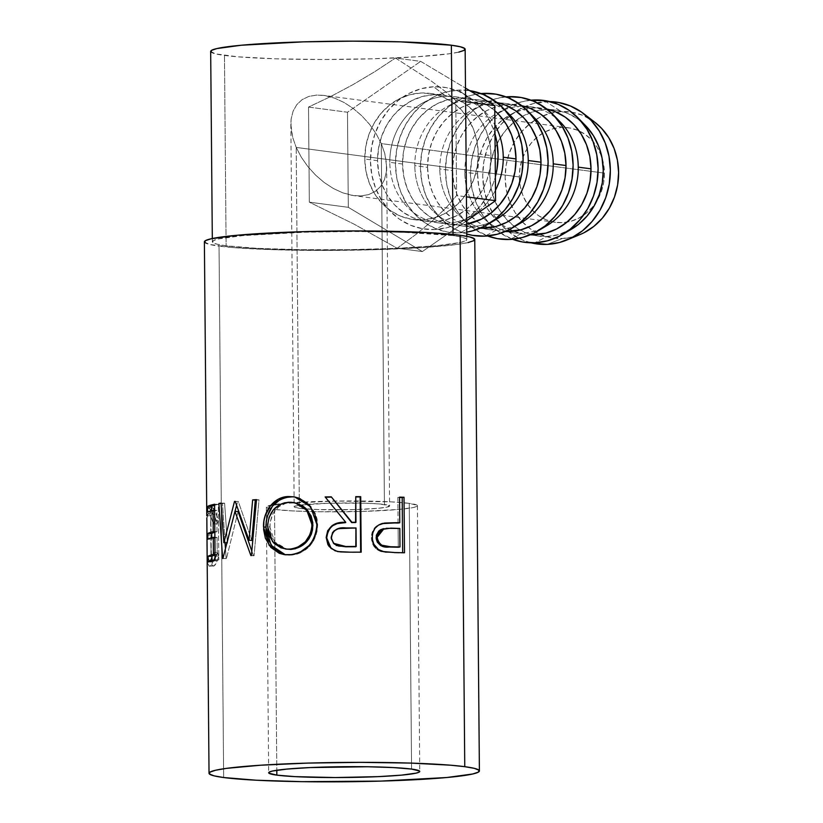 <?xml version="1.0" encoding="UTF-8"?>
<svg xmlns="http://www.w3.org/2000/svg" width="823" height="823" viewBox="0 0 823 823"><rect width="100%" height="100%" fill="white"/><g stroke="black" fill="none" stroke-linecap="round" stroke-linejoin="round"><path stroke-width="0.62" stroke-dasharray="4.12 3.09" d="M519.334 176.955A47.713 42.457 -82.5 0 0 555.618 222.344A47.713 42.457 -82.5 0 0 567.016 222.128A47.713 42.457 -82.5 0 0 596.15 202.098A47.713 42.457 -82.5 0 0 604.432 173.128L381.286 143.593L384.763 153.469L386.471 163.036L386.347 171.935L384.392 179.826L380.679 186.389L375.36 191.378L368.632 194.609L360.752 195.956L353.808 195.627L342.8 192.849L333.408 188.518L324.221 182.531L315.6 175.124L307.864 166.575L301.311 157.224L296.198 147.42L519.334 176.955L520.074 167.635L522.42 158.602L526.278 150.198L531.504 142.739L537.903 136.536L545.217 131.803L553.179 128.738L561.471 127.452L569.773 127.997L577.777 130.343L585.174 134.406L591.675 140.033L597.025 147.008L601.027 155.063L603.526 163.88L604.432 173.128L603.691 182.449L601.346 191.481L596.15 202.098L592.262 207.334L585.863 213.548L578.548 218.27L570.586 221.346L562.294 222.632L553.992 222.087L545.988 219.741L538.592 215.677L532.09 210.05L526.741 203.075L522.739 195.02L520.239 186.204L519.334 176.955L296.198 147.42L301.311 157.224L307.864 166.575L315.6 175.124L324.221 182.531L333.408 188.518L342.8 192.849L352.028 195.36L360.752 195.956L368.632 194.609L375.36 191.378L380.679 186.389L384.392 179.826L386.347 171.935L386.645 166.596L384.763 153.469L381.286 143.593L384.434 504.478A47.713 3.415 -0.5 0 1 389.608 505.98A47.713 3.415 -0.5 0 1 353.005 509.622A47.713 3.415 -0.5 0 1 299.346 508.305L296.198 147.42L299.346 508.305L318.511 509.571L354.775 509.571L378.127 508.305L387.242 507.061L389.464 505.713L379.403 503.954L365.268 503.213L329.015 503.213L300.302 505.075L294.521 506.392L294.325 507.071L299.346 508.305A47.713 3.415 -0.5 0 1 294.181 506.814A47.713 3.415 -0.5 0 1 330.774 503.172A47.713 3.415 -0.5 0 1 384.434 504.478L381.286 143.593L376.173 133.789L369.63 124.427L361.894 115.889L353.262 108.482L344.076 102.494L334.694 98.163L325.455 95.653L316.732 95.057L308.851 96.404L302.123 99.634L296.805 104.624L293.091 111.187L291.136 119.068L290.848 124.407L292.721 137.544L296.198 147.42L292.721 137.544L291.013 127.966L291.136 119.068L293.091 111.187L296.805 104.624L302.123 99.634L308.851 96.404L316.732 95.057L323.676 95.375L334.694 98.163L344.076 102.494L353.262 108.482L361.894 115.889L369.63 124.427L376.173 133.789L381.286 143.593L604.432 173.128A47.713 42.457 -82.5 0 0 602.004 157.831A47.713 42.457 -82.5 0 0 579.083 130.908A47.713 42.457 -82.5 0 0 568.148 127.74A47.713 42.457 -82.5 0 0 519.334 176.955M594.947 122.339A63.618 56.602 -82.5 0 0 561.327 111.589A63.618 56.602 -82.5 0 0 556.183 112.082A63.618 56.602 -82.5 0 0 542.964 115.848A63.618 56.602 -82.5 0 0 505.775 167.614A63.618 56.602 -82.5 0 0 528.212 227.271A63.618 56.602 -82.5 0 0 539.991 234.349A63.618 56.602 -82.5 0 0 562.438 238.495L547.151 244.39L562.438 238.495A63.618 56.602 -82.5 0 0 580.092 234.534M531.072 242.816A71.57 63.68 97.5 0 1 483.152 166.802A71.57 63.68 97.5 0 1 545.906 101.62L561.327 111.589L545.906 101.62A71.57 63.68 97.5 0 1 549.764 101.579L533.469 103.554L521.535 108.163L510.558 115.251L500.97 124.561L493.121 135.744L487.329 148.346L483.821 161.905L482.71 175.885L484.058 189.753L487.813 202.983L493.821 215.06L501.845 225.512L511.597 233.958L522.687 240.059L531.061 242.816M585.523 125.569A63.618 56.602 -82.5 0 0 548.715 109.51A63.618 56.602 -82.5 0 0 545.978 109.552A63.618 56.602 -82.5 0 0 535.783 111.054A63.618 56.602 -82.5 0 0 522.358 116.413A63.618 56.602 -82.5 0 0 508.46 221.366A63.618 56.602 -82.5 0 0 520.033 230.039A63.618 56.602 -82.5 0 0 532.111 234.894A63.618 56.602 -82.5 0 0 547.089 236.458L534.909 242.775L547.089 236.458A63.618 56.602 -82.5 0 0 571.841 228.959M571.635 229.072L558.138 234.74L547.089 236.458L536.01 235.738L525.331 232.611L515.476 227.189L506.814 219.679L499.674 210.39L494.335 199.65L491.002 187.891L489.808 175.566L490.786 163.139L493.913 151.082L499.057 139.879L506.032 129.952L514.56 121.67L524.313 115.364L534.919 111.27L545.978 109.552L533.664 100.005L545.978 109.552L557.058 110.282L567.726 113.409L577.592 118.831L586.254 126.331M560.525 122.267A63.618 56.602 -82.5 0 0 523.706 106.198A63.618 56.602 -82.5 0 0 520.98 106.249A63.618 56.602 -82.5 0 0 510.785 107.741A63.618 56.602 -82.5 0 0 497.349 113.101A63.618 56.602 -82.5 0 0 464.8 172.254L477.566 173.941L478.544 161.514L481.671 149.467L486.815 138.264L493.79 128.326L502.318 120.045L512.071 113.739L522.677 109.654L533.736 107.936L546.842 109.058A63.618 56.602 -82.5 0 0 542.635 108.317A63.618 56.602 -82.5 0 0 529.93 108.255A63.618 56.602 -82.5 0 0 516.762 111.619A63.618 56.602 -82.5 0 0 477.566 173.941L464.8 172.254A63.618 56.602 97.5 0 1 497.349 113.101A63.618 56.602 97.5 0 1 510.785 107.741A63.618 56.602 97.5 0 1 520.98 106.249A63.618 56.602 97.5 0 1 523.706 106.198A63.618 56.602 97.5 0 1 529.878 106.63A63.618 56.602 97.5 0 1 556.801 118.779M542.336 228.043A63.618 56.602 97.5 0 1 522.08 233.156A63.618 56.602 97.5 0 1 513.182 232.765A63.618 56.602 97.5 0 1 507.112 231.582A63.618 56.602 97.5 0 1 495.035 226.726A63.618 56.602 97.5 0 1 483.461 218.054A63.618 56.602 97.5 0 1 464.8 172.254A63.618 56.602 -82.5 0 0 483.461 218.054A63.618 56.602 -82.5 0 0 495.035 226.726A63.618 56.602 -82.5 0 0 507.112 231.582A63.618 56.602 -82.5 0 0 522.08 233.156L509.91 239.462L522.08 233.156A63.618 56.602 -82.5 0 0 546.842 225.646M520.98 106.249L508.665 96.692L520.98 106.249M535.516 118.954A63.618 56.602 -82.5 0 0 498.707 102.885A63.618 56.602 -82.5 0 0 495.971 102.937A63.618 56.602 -82.5 0 0 439.801 168.941L452.557 170.628L453.545 158.201L456.662 146.155L461.816 134.951L468.781 125.014L477.309 116.743L487.072 110.436L497.678 106.342L508.737 104.624L521.833 105.745A63.618 56.602 -82.5 0 0 517.636 105.015A63.618 56.602 -82.5 0 0 504.921 104.943A63.618 56.602 -82.5 0 0 452.557 170.628L439.801 168.941A63.618 56.602 97.5 0 1 495.971 102.937A63.618 56.602 97.5 0 1 498.707 102.885A63.618 56.602 97.5 0 1 504.88 103.317A63.618 56.602 97.5 0 1 531.802 115.477M517.338 224.73A63.618 56.602 97.5 0 1 497.082 229.843A63.618 56.602 97.5 0 1 488.183 229.463A63.618 56.602 97.5 0 1 482.113 228.269A63.618 56.602 97.5 0 1 470.026 223.424A63.618 56.602 97.5 0 1 439.801 168.941A63.618 56.602 -82.5 0 0 470.026 223.424A63.618 56.602 -82.5 0 0 482.113 228.269A63.618 56.602 -82.5 0 0 497.082 229.843L484.912 236.15L497.082 229.843A63.618 56.602 -82.5 0 0 521.833 222.333M495.971 102.937L483.667 93.39L495.971 102.937M510.517 115.642A63.618 56.602 -82.5 0 0 470.972 99.624A63.618 56.602 -82.5 0 0 414.802 165.639L427.559 167.326L428.536 154.899L431.664 142.842L436.807 131.639L443.782 121.711L452.311 113.43L462.063 107.124L472.68 103.029L483.729 101.322L496.835 102.443A63.618 56.602 -82.5 0 0 492.638 101.702A63.618 56.602 -82.5 0 0 427.559 167.326L414.802 165.639A63.618 56.602 97.5 0 1 470.972 99.624A63.618 56.602 97.5 0 1 479.871 100.015A63.618 56.602 97.5 0 1 506.793 112.165M492.339 221.418A63.618 56.602 97.5 0 1 472.083 226.531A63.618 56.602 97.5 0 1 463.174 226.15A63.618 56.602 97.5 0 1 414.802 165.639A63.618 56.602 -82.5 0 0 472.083 226.531L459.903 232.847A71.57 63.68 97.5 0 1 395.462 164.333A71.57 63.68 97.5 0 1 458.658 90.077A71.57 63.68 97.5 0 1 469.727 90.653L458.658 90.077L470.972 99.624L458.658 90.077L446.22 92.011L434.287 96.61L423.31 103.698L413.712 113.018L405.873 124.191L400.081 136.793L396.573 150.352L395.462 164.333L396.809 178.2L400.564 191.43L406.562 203.507L414.597 213.97L424.349 222.405L435.439 228.506L447.445 232.035L459.903 232.847L466.744 232.127A71.57 63.68 97.5 0 1 459.903 232.847L472.083 226.531A63.618 56.602 -82.5 0 0 496.835 219.031M445.973 96.322A63.618 56.602 97.5 0 1 454.872 96.703A63.618 56.602 97.5 0 1 494.901 124.973A63.618 56.602 -82.5 0 0 485.519 112.34A63.618 56.602 -82.5 0 0 445.973 96.322L433.659 86.765A71.57 63.68 97.5 0 1 478.142 104.788A71.57 63.68 97.5 0 1 494.983 134.036L493.008 128.182L487 116.105L478.965 105.642L469.223 97.196L458.123 91.096L446.117 87.577L433.659 86.765L421.222 88.699L409.288 93.297L398.311 100.396L388.713 109.706L380.874 120.878L375.082 133.491L371.564 147.039L370.463 161.02L371.811 174.898L375.555 188.128L381.563 200.195L389.598 210.657L399.34 219.103L410.43 225.204L422.446 228.722L434.904 229.535L447.074 223.228A63.618 56.602 -82.5 0 0 471.826 215.719A63.618 56.602 -82.5 0 0 495.477 190.185A63.618 56.602 97.5 0 1 447.074 223.228L434.904 229.535L447.342 227.601L459.275 223.002L470.252 215.904L479.85 206.594L487.689 195.421L493.481 182.809L495.353 176.791A71.57 63.68 97.5 0 1 462.752 221.089A71.57 63.68 97.5 0 1 434.904 229.535A71.57 63.68 97.5 0 1 370.463 161.02A71.57 63.68 97.5 0 1 433.659 86.765L445.973 96.322A63.618 56.602 -82.5 0 0 389.793 162.326A63.618 56.602 97.5 0 1 445.973 96.322M402.56 164.014L389.793 162.326A63.618 56.602 -82.5 0 0 447.074 223.228A63.618 56.602 97.5 0 1 438.175 222.838A63.618 56.602 97.5 0 1 389.793 162.326L402.56 164.014A63.618 56.602 -82.5 0 0 450.932 224.525A63.618 56.602 -82.5 0 0 466.672 224.144L459.841 224.916L448.761 224.195L438.083 221.058L428.227 215.636L419.565 208.137L412.426 198.837L407.087 188.097L403.754 176.348L402.56 164.014L403.537 151.586L406.665 139.54L411.809 128.326L418.784 118.399L427.312 110.117L437.064 103.811L447.671 99.727L458.73 98.009L469.81 98.729L480.478 101.857L490.343 107.278L494.777 110.735A63.618 56.602 -82.5 0 0 467.629 98.39A63.618 56.602 -82.5 0 0 402.56 164.014M478.245 153.911L491.012 155.598A63.618 56.602 -82.5 0 0 442.63 95.077A63.618 56.602 -82.5 0 0 377.551 160.701L364.795 159.014A63.618 56.602 97.5 0 1 429.873 93.39A63.618 56.602 97.5 0 1 478.245 153.911L477.268 166.339L474.141 178.385L468.997 189.588L462.022 199.526L453.494 207.797L443.741 214.103L433.135 218.198L422.076 219.916L410.996 219.196L400.328 216.058L390.462 210.637L381.8 203.137L374.66 193.837L369.321 183.107L365.988 171.349L364.795 159.014L365.772 146.587L368.899 134.54L374.043 123.337L381.018 113.399L389.546 105.118L399.299 98.811L409.916 94.727L420.964 93.009L432.044 93.729L442.723 96.857L452.578 102.289L461.24 109.788L468.38 119.088L473.719 129.818L477.052 141.577L478.245 153.911A63.618 56.602 97.5 0 1 413.177 219.525A63.618 56.602 97.5 0 1 364.795 159.014L377.551 160.701A63.618 56.602 -82.5 0 0 425.933 221.222A63.618 56.602 -82.5 0 0 491.012 155.598L478.245 153.911M274.532 509.427A75.551 5.411 179.5 0 0 359.497 511.495A75.551 5.411 179.5 0 0 417.436 505.734A75.551 5.411 179.5 0 0 409.257 503.357L411.572 769.073L409.257 503.357A75.551 5.411 179.5 0 0 340.979 500.991A75.551 5.411 179.5 0 0 273.72 504.653A75.551 5.411 179.5 0 0 266.343 507.05A75.551 5.411 179.5 0 0 274.532 509.427L276.806 770.246L274.532 509.427L266.57 507.462L266.889 506.402L284.521 503.367L336.082 501.053L391.048 501.855L409.257 503.357L417.21 505.322L416.901 506.382L413.702 507.452L399.258 509.416L362.285 511.422L318.439 511.741L292.741 510.929L274.532 509.427M204.392 241.859A135.188 9.681 179.5 0 0 219.031 246.108L223.661 777.529L219.031 246.108A135.188 9.681 179.5 0 0 371.07 249.822A135.188 9.681 179.5 0 0 474.758 239.503M207.129 555.587L207.612 563.333L209.299 566.152L211.861 564.156L214.978 556.091L213.548 552.47L211.141 558.848L208.908 560.35L207.715 558.035L207.129 551.379L208.908 560.35L213.26 560.34L208.908 560.35C210.349 560.936 211.892 558.303 213.548 552.47L217.334 552.346C215.729 558.21 214.227 560.854 212.828 560.278C211.213 558.22 210.595 549.805 210.955 535.043L206.984 535.063L210.955 535.043C210.328 520.362 210.832 513.12 212.478 513.315L208.548 513.398L210.801 516.505L213.301 523.994L214.68 520.969L213.095 515.62L209.824 508.861L207.612 507.791L206.768 514.684M208.188 513.315L206.861 519.313L207.859 513.418L212.478 513.315C213.857 513.922 215.389 517.441 217.087 523.87L213.301 523.994C211.552 517.554 209.968 514.025 208.548 513.398L212.478 513.315L211.316 514.19L210.853 518.531L211.141 552.49L212.478 560.021L213.836 560.113L214.998 558.745L217.334 552.346L213.548 552.47L214.978 556.091C212.828 563.488 210.832 566.81 209.011 566.07L207.129 555.772M453.031 235.573L453.02 234.432L453.031 235.573A127.236 9.104 -0.5 0 1 466.806 239.575A127.236 9.104 -0.5 0 1 369.218 249.287A127.236 9.104 -0.5 0 1 226.119 245.789A127.236 9.104 -0.5 0 1 212.344 241.797A127.236 9.104 -0.5 0 1 309.932 232.086A127.236 9.104 -0.5 0 1 453.031 235.573L462.084 237.158L466.425 238.886L465.9 240.676L460.52 242.466L436.19 245.768L397.159 248.309L349.353 249.678L300.066 249.688L256.797 248.32L226.119 245.789L224.453 55.429L226.119 245.789L217.066 244.205L212.715 242.487L213.25 240.697L218.63 238.907L242.96 235.594L305.23 232.209L354.723 231.51L401.912 232.199L453.031 235.573M210.678 51.438A127.236 9.104 179.5 0 0 224.453 55.429A127.236 9.104 179.5 0 0 367.552 58.927A127.236 9.104 179.5 0 0 465.149 49.215M456.6 195.535L455.767 100.437L445.253 91.425L431.406 81.127L395.493 58.032L374.784 71.673L352.933 84.666L330.609 96.579L308.512 107.072L309.335 202.17L354.147 224.185L397.159 248.227L416.078 234.339L432.62 220.657L446.272 207.581L456.6 195.535L466.435 196.841L456.6 195.535L455.767 100.437L445.253 91.425L431.406 81.127L395.493 58.032L420.687 61.365L465.489 88.123L420.687 61.365L395.493 58.032L374.784 71.673L352.933 84.666L330.609 96.579L308.512 107.072L347.481 112.226L420.687 61.365L347.481 112.226L308.512 107.072L309.335 202.17L348.304 207.324L347.481 112.226L348.304 207.324L309.335 202.17L354.147 224.185L397.159 248.227L422.353 251.56L348.304 207.324L422.353 251.56L397.159 248.227L416.078 234.339L432.62 220.657L446.272 207.581L456.6 195.535M204.392 241.911L209.412 244.431L233.279 247.589L273.339 249.698L323.47 250.429L376.06 249.688L423.094 247.569L457.413 244.4L468.071 242.569M210.678 51.479L215.4 53.845L237.868 56.818L275.571 58.803L322.76 59.503L372.253 58.793L416.52 56.808L448.823 53.824L458.853 52.106M208.908 560.35L212.828 560.278M213.301 523.994L217.087 523.87L218.424 520.846L214.68 520.969L213.301 523.994M214.68 520.969L218.424 520.846C216.192 512.688 214.196 508.285 212.427 507.626L208.507 507.709C210.328 508.388 212.375 512.811 214.68 520.969M206.768 514.416L208.085 507.606L212.427 507.626L208.096 507.606M212.931 565.987C214.71 566.708 216.634 563.364 218.723 555.957L217.282 560.73L214.196 565.771L212.499 565.679L211.408 562.099L210.77 511.741L211.213 508.305L212.427 507.626C211.11 506.814 210.554 509.53 210.76 515.764L206.779 515.795L210.76 515.764L211.151 535.063L207.18 535.084L211.151 535.063C210.523 553.169 211.11 563.477 212.931 565.987L209.474 566.162M206.871 519.848L206.82 517.842M218.723 555.957L214.978 556.091L218.723 555.957L217.334 552.346L218.723 555.957M212.427 507.626L215.245 511.412L218.424 520.846L217.087 523.87L214.659 516.402L212.478 513.315M210.76 515.764L210.75 514.642M211.11 556.441L211.027 546.811M208.024 562.006L211.974 562.006L211.964 560.494L211.974 562.006L208.024 562.006M215.029 554.445L217.221 554.476A131.217 9.392 179.5 0 0 215.04 555.041A131.217 9.392 179.5 0 1 217.221 554.476L217.077 537.388L214.885 537.357L217.077 537.388A131.217 9.392 179.5 0 0 211.778 539.23L207.828 539.23L211.778 539.23L211.768 537.717L211.778 539.23A131.217 9.392 -0.5 0 1 217.077 537.388L217.221 554.476L215.029 554.445M214.834 531.668L217.025 531.699A131.217 9.392 179.5 0 0 214.834 532.265A131.217 9.392 179.5 0 1 217.025 531.699L216.84 510.342L214.649 510.311L216.84 510.342A131.217 9.392 179.5 0 0 211.542 512.184L207.591 512.184L211.542 512.184L211.532 510.671L211.542 512.184A131.217 9.392 -0.5 0 1 216.84 510.342L217.025 531.699L214.834 531.668M214.597 505.219A131.217 9.392 179.5 0 1 218.332 504.304L218.825 559.825L218.332 504.304L214.587 504.242L218.332 504.304L214.052 505.384M218.825 559.825L215.081 559.763L218.825 559.825L211.974 562.006A131.217 9.392 -0.5 0 1 218.825 559.825M235.193 501.372L238.331 501.526L251.807 540.413L238.331 501.526A131.217 9.392 179.5 0 0 237.662 501.588L234.504 501.444L237.662 501.588L236.571 505.538L237.662 501.588A131.217 9.392 179.5 0 1 238.331 501.526L235.193 501.372M226.582 542.779L227.364 542.799L234.997 511.371L227.364 542.799L226.582 542.779M221.048 503.1L224.607 503.203L227.364 542.799L224.607 503.203A131.217 9.392 179.5 0 0 222.498 503.532L221.078 503.501L222.498 503.532L225.06 542.727L222.498 503.532A131.217 9.392 179.5 0 1 224.607 503.203L221.048 503.1M222.622 558.467L226.14 558.57L225.399 547.717L226.14 558.57L222.622 558.467M222.951 558.416L226.469 558.519A131.217 9.392 179.5 0 0 226.14 558.57A131.217 9.392 -0.5 0 1 226.469 558.519L222.951 558.416M238.114 511.525L226.469 558.519L238.114 511.525M250.881 555.587L253.566 555.772L251.797 551.071L253.566 555.772L250.881 555.587M251.406 555.546L254.081 555.731A131.217 9.392 179.5 0 0 253.566 555.772A131.217 9.392 -0.5 0 1 254.081 555.731L251.406 555.546M256.488 499.633L258.998 499.828L254.081 555.731L258.998 499.828A131.217 9.392 179.5 0 0 256.447 500.003A131.217 9.392 179.5 0 1 258.998 499.828L256.488 499.633M295.262 497.071L311.392 506.824L317.657 524.889L316.917 524.621L317.657 524.889C316.186 542.717 307.339 552.799 291.126 555.134L285.314 554.753L291.126 555.134L296.259 554.393L301.269 552.542L309.993 545.865L313.306 541.287L315.744 536.133L317.215 530.598L317.657 524.889L317.112 519.2L315.507 513.758L309.335 504.509L300.426 498.471L292.793 496.804M286.702 549.188L282.742 548.056L275.931 543.437L271.395 536.051L269.944 529.323L270.15 522.266L273.051 513.47L278.709 506.752L286.281 503.048L294.963 502.76M294.367 502.668L290.447 502.472C277.526 504.118 270.664 512.287 269.841 526.977L267.65 526.761L269.841 526.977L274.676 541.997L287.145 549.26M331.278 548.612L337.646 551.811L349.888 552.47A131.217 9.392 -0.5 0 1 360.649 552.449L361.194 552.171L360.649 552.449A131.217 9.392 179.5 0 0 349.888 552.47L337.646 551.811L331.175 548.519M345.66 522.595L334.416 508.347L345.66 522.595M334.344 500.6L331.597 497.123A131.217 9.392 179.5 0 0 331.515 497.123A131.217 9.392 179.5 0 1 331.597 497.123L334.117 500.322M355.567 522.554L355.752 496.65L355.567 522.554M332.482 525.804L331.155 526.843M337.173 523.623L335.547 524.169M336.36 545.546L332.852 542.388L331.587 539.024L331.792 535.351L334.282 531.154L336.278 529.765L340.928 528.489L355.618 528.253L355.783 546.76L355.618 528.253L345.753 528.212C337.811 527.276 333.058 530.475 331.494 537.81L333.624 543.437M394.618 552.531L381.522 551.77C375.051 549.569 371.677 544.847 371.41 537.614L372.294 537.326L371.41 537.614C371.564 530.166 374.99 525.506 381.687 523.634L377.479 525.362L374.064 528.5L371.986 532.79L371.451 538.808L372.901 544.559L375.638 548.375L380.452 551.431L385.01 552.377L394.618 552.531M398.075 523.037L397.848 497.411L399.546 497.143L397.848 497.411L398.075 523.037M399.546 497.452A131.217 9.392 179.5 0 0 397.848 497.411A131.217 9.392 179.5 0 1 399.546 497.452M402.673 552.727L404.505 552.778L402.684 553.046A131.217 9.392 179.5 0 0 393.085 552.809A131.217 9.392 -0.5 0 1 402.684 553.046L402.673 552.727M398.126 528.726L398.281 547.233L398.126 528.726L389.423 528.417L398.126 528.726M382.726 528.942L389.423 528.417L382.777 528.922M384.002 528.664L386.213 528.294M390.863 528.14L389.423 528.417L390.863 528.14M465.602 101.743L455.767 100.437L465.602 101.743M466.641 220.79L422.353 251.56L466.641 220.79M491.012 155.598L490.024 168.026L486.897 180.072L481.753 191.275L474.789 201.213L466.26 209.495L456.498 215.801L445.891 219.885L434.832 221.603L423.752 220.883L413.084 217.756L403.229 212.324L394.556 204.824L387.417 195.524L382.088 184.794L378.755 173.036L377.551 160.701L378.539 148.274L381.656 136.227L386.81 125.024L393.775 115.086L402.303 106.815L412.066 100.509L422.672 96.414L433.731 94.696L444.801 95.417L455.479 98.554L465.334 103.976L474.007 111.475L481.136 120.775L486.475 131.505L489.808 143.264L491.012 155.598M427.559 167.326A63.618 56.602 -82.5 0 0 475.941 227.837A63.618 56.602 -82.5 0 0 480.19 228.218L473.76 227.498L463.092 224.37L453.226 218.949L444.564 211.439L437.425 202.149L432.085 191.409L428.752 179.651L427.559 167.326M480.992 93.565L471.229 95.314L459.285 99.922L448.309 107.011L438.721 116.321L430.871 127.503L425.09 140.105L421.571 153.664L420.471 167.645L421.818 181.513L425.563 194.742L431.571 206.82L439.595 217.282L449.348 225.718L460.438 231.819L466.754 234.03A71.57 63.68 97.5 0 1 420.872 158.86A71.57 63.68 97.5 0 1 480.992 93.565M452.557 170.628A63.618 56.602 -82.5 0 0 476.815 221.233A63.618 56.602 -82.5 0 0 488.646 227.909A63.618 56.602 -82.5 0 0 500.94 231.15A63.618 56.602 -82.5 0 0 505.188 231.53L498.769 230.81L488.09 227.683L478.235 222.261L469.563 214.752L462.433 205.452L457.094 194.722L453.761 182.963L452.557 170.628M487.586 235.975A71.57 63.68 97.5 0 1 446.159 159.724A71.57 63.68 97.5 0 1 505.991 96.877L496.228 98.626L484.294 103.225L473.318 110.323L463.719 119.633L455.88 130.806L450.088 143.418L446.57 156.967L445.469 170.947L446.817 184.825L450.562 198.055L456.57 210.122L464.604 220.585L474.346 229.031L487.586 235.975M477.566 173.941A63.618 56.602 -82.5 0 0 501.814 224.545A63.618 56.602 -82.5 0 0 513.655 231.222A63.618 56.602 -82.5 0 0 525.938 234.452A63.618 56.602 -82.5 0 0 530.187 234.833L523.767 234.123L513.089 230.985L503.234 225.564L494.572 218.064L487.432 208.764L482.093 198.034L478.76 186.276L477.566 173.941M531 100.19L521.226 101.939L509.293 106.537L498.316 113.636L488.728 122.946L480.879 134.118L475.087 146.72L471.579 160.279L470.468 174.26L471.816 188.128L475.571 201.357L481.578 213.435L489.603 223.897L499.355 232.343L512.585 239.277A71.57 63.68 97.5 0 1 471.168 163.036A71.57 63.68 97.5 0 1 531 100.19M594.803 122.226L583.085 115.436L572.407 112.309L561.327 111.589L550.268 113.307L539.662 117.391L529.909 123.697L521.381 131.978L514.406 141.916L509.262 153.119L506.135 165.166L505.157 177.593L506.351 189.928L509.684 201.686L515.023 212.416L522.163 221.716L530.825 229.216L540.69 234.637L551.359 237.775L562.438 238.495L573.497 236.777L584.104 232.683M555.618 222.344L353.808 195.627M386.645 166.596L389.608 505.98M529.878 106.63L542.635 108.317M504.88 103.317L517.636 105.015M479.871 100.015L492.638 101.702M454.872 96.703L467.629 98.39M478.142 104.788L485.519 112.34M462.752 221.089L471.826 215.719M429.873 93.39L442.63 95.077M417.436 505.734L419.751 771.439M212.344 241.797L212.313 238.526M466.806 239.575L466.775 236.304M210.822 523.695L210.75 514.838M295.858 497.174L294.655 496.948M284.46 554.651L286.281 554.908M334.632 508.624L334.179 508.058M266.343 507.05L268.668 772.756M413.177 219.525L425.933 221.222M438.175 222.838L450.932 224.525M463.174 226.15L475.941 227.837M488.183 229.463L500.94 231.15M513.182 232.765L525.938 234.452M290.848 124.407L294.181 506.814M568.148 127.74L323.676 95.375"/><path stroke-width="1.23" d="M549.764 101.579A71.57 63.68 97.5 0 1 583.733 113.718A71.57 63.68 97.5 0 1 609.658 181.369A71.57 63.68 97.5 0 1 567.026 239.935A71.57 63.68 97.5 0 1 547.151 244.39L559.599 242.466L571.532 237.857L582.509 230.769L592.097 221.449L599.946 210.277L605.728 197.674L609.246 184.115L610.347 170.135L608.999 156.267L605.255 143.037L599.247 130.96L591.223 120.497L581.47 112.062L570.38 105.961L558.375 102.433L549.754 101.579M567.026 239.935L580.092 234.534A63.618 56.602 -82.5 0 0 617.991 182.469A63.618 56.602 -82.5 0 0 594.947 122.339L583.733 113.718M533.664 100.005A71.57 63.68 97.5 0 1 578.158 118.028A71.57 63.68 97.5 0 1 562.757 234.329A71.57 63.68 97.5 0 1 534.909 242.775L547.357 240.841L559.29 236.242L570.267 229.144L579.855 219.834L587.704 208.661L593.486 196.049L597.004 182.5L598.105 168.52L596.757 154.642L593.013 141.412L587.005 129.345L578.981 118.882L569.228 110.436L558.138 104.336L546.133 100.818L531 100.19A71.57 63.68 97.5 0 1 533.664 100.005M562.757 234.329L571.841 228.959A63.618 56.602 -82.5 0 0 585.523 125.569L578.158 118.028M556.801 118.779A63.618 56.602 97.5 0 1 578.26 167.141L591.017 168.838A63.618 56.602 -82.5 0 0 546.842 109.058L555.484 111.784L565.35 117.205L574.012 124.715L581.151 134.015L586.49 144.745L589.824 156.504L591.017 168.838L578.26 167.141A63.618 56.602 -82.5 0 0 560.525 122.267L553.149 114.716A71.57 63.68 97.5 0 1 537.758 231.016A71.57 63.68 97.5 0 1 509.91 239.462A71.57 63.68 97.5 0 1 487.586 235.975L497.452 238.649L509.91 239.462L522.348 237.528L534.281 232.93L545.258 225.841L554.856 216.521L562.695 205.349L568.487 192.747L572.006 179.188L573.106 165.207L571.759 151.339L568.014 138.11L562.006 126.032L553.972 115.57L544.229 107.124L533.139 101.034L521.124 97.505L508.665 96.692A71.57 63.68 97.5 0 1 553.149 114.716M537.758 231.016L546.842 225.646A63.618 56.602 -82.5 0 0 578.26 167.141A63.618 56.602 97.5 0 1 542.336 228.043M531.802 115.477A63.618 56.602 97.5 0 1 553.251 163.839L566.018 165.526A63.618 56.602 -82.5 0 0 521.833 105.745L530.485 108.482L540.341 113.903L549.013 121.403L556.153 130.703L561.481 141.433L564.815 153.191L566.018 165.526L553.251 163.839A63.618 56.602 -82.5 0 0 535.516 118.954L528.15 111.403A71.57 63.68 97.5 0 1 512.76 227.714A71.57 63.68 97.5 0 1 484.912 236.15L497.349 234.226L509.283 229.617L520.259 222.529L529.858 213.219L537.697 202.036L543.489 189.434L546.997 175.875L548.108 161.894L546.76 148.027L543.005 134.797L537.008 122.72L528.973 112.257L519.22 103.821L508.13 97.721L496.125 94.192L483.667 93.39A71.57 63.68 97.5 0 1 528.15 111.403M512.76 227.714L521.833 222.333A63.618 56.602 -82.5 0 0 553.251 163.839A63.618 56.602 97.5 0 1 517.338 224.73M506.793 112.165A63.618 56.602 97.5 0 1 528.253 160.526L541.009 162.213A63.618 56.602 -82.5 0 0 496.835 102.443L505.487 105.169L515.342 110.591L524.004 118.1L531.144 127.39L536.483 138.13L539.816 149.889L541.009 162.213L528.253 160.526A63.618 56.602 -82.5 0 0 510.517 115.642L503.151 108.091A71.57 63.68 97.5 0 1 487.751 224.401A71.57 63.68 97.5 0 1 466.744 232.127L472.34 230.913L484.284 226.315L495.261 219.216L504.849 209.906L512.688 198.734L518.48 186.121L521.998 172.573L523.099 158.592L521.751 144.714L518.006 131.485L511.999 119.417L503.974 108.955L494.222 100.509L483.132 94.408L469.727 90.653A71.57 63.68 97.5 0 1 503.151 108.091M487.751 224.401L496.835 219.031A63.618 56.602 -82.5 0 0 528.253 160.526A63.618 56.602 97.5 0 1 492.339 221.418M503.254 157.214L516.011 158.911A63.618 56.602 -82.5 0 0 494.777 110.735L499.005 114.788L506.145 124.088L511.484 134.818L514.817 146.576L516.011 158.911L503.254 157.214A63.618 56.602 -82.5 0 0 494.901 124.973A63.618 56.602 97.5 0 1 503.254 157.214A63.618 56.602 97.5 0 1 495.477 190.185A63.618 56.602 -82.5 0 0 503.254 157.214M494.983 134.036A71.57 63.68 97.5 0 1 495.353 176.791L496.999 169.26L498.1 155.28L496.753 141.402L494.983 134.026M276.847 775.132L276.806 770.246L276.847 775.132L295.056 776.634L335.218 777.55L378.405 776.624L401.583 775.122L416.016 773.157L419.216 772.097L419.535 771.028L411.572 769.073A75.551 5.411 -0.5 0 1 419.751 771.439A75.551 5.411 -0.5 0 1 361.811 777.21A75.551 5.411 -0.5 0 1 276.847 775.132A75.551 5.411 -0.5 0 1 268.668 772.756A75.551 5.411 -0.5 0 1 326.608 766.995A75.551 5.411 -0.5 0 1 411.572 769.073L393.363 767.571L367.665 766.758L310.024 767.571L286.846 769.083L272.403 771.048L269.203 772.108L268.895 773.167L276.847 775.132M479.398 770.925L474.758 239.503A135.188 9.681 179.5 0 0 460.119 235.255L464.758 766.676A135.188 9.681 -0.5 0 1 479.398 770.925A135.188 9.681 -0.5 0 1 375.71 781.243A135.188 9.681 -0.5 0 1 223.661 777.529L214.042 775.842L209.423 774.011L209.988 772.118L215.708 770.215L226.366 768.384L260.685 765.215L307.72 763.096L360.309 762.355L410.451 763.086L450.5 765.195L464.758 766.676L474.377 768.363L478.996 770.184L478.43 772.087L472.711 773.99L446.868 777.509L380.699 781.099L302.236 781.665L256.251 780.214L223.661 777.529A135.188 9.681 -0.5 0 1 209.032 773.281A135.188 9.681 -0.5 0 1 312.719 762.962A135.188 9.681 -0.5 0 1 464.758 766.676L460.119 235.255A135.188 9.681 179.5 0 0 308.08 231.541A135.188 9.681 179.5 0 0 204.392 241.859L206.768 514.879M404.021 497.257L404.505 552.778A135.188 9.681 179.5 0 0 394.618 552.531L384.135 551.811L378.487 549.569L373.827 544.27L372.459 539.703L372.325 536.051L372.891 532.512L375.021 528.222L378.549 525.084L384.588 523.047L396.141 522.677A135.188 9.681 -0.5 0 1 399.772 522.759L399.546 497.143A135.188 9.681 -0.5 0 1 404.021 497.257L402.19 497.524A131.217 9.392 179.5 0 0 399.546 497.452A131.217 9.392 179.5 0 1 402.19 497.524L402.673 552.727L402.19 497.524L404.021 497.257A135.188 9.681 -0.5 0 0 399.546 497.143L399.772 522.759L398.075 523.037A131.217 9.392 179.5 0 0 394.556 522.955L382.89 523.346C375.967 525.259 372.438 529.919 372.294 537.326C372.572 544.559 376.049 549.28 382.705 551.492L394.618 552.531A135.188 9.681 -0.5 0 1 404.505 552.778L404.021 497.257M360.711 496.65L361.194 552.171A135.188 9.681 179.5 0 0 350.114 552.182L340.506 551.924L335.156 550.834L329.282 546.637L327.904 544.631L326.196 537.594L327.647 530.763L332.225 525.496L335.352 523.891L345.763 522.307L325.136 496.938A135.188 9.681 -0.5 0 1 331.278 496.835L351.935 522.276A135.188 9.681 -0.5 0 1 355.978 522.266L355.752 496.65A135.188 9.681 -0.5 0 1 360.711 496.65L360.155 496.927A131.217 9.392 179.5 0 0 355.762 496.927A131.217 9.392 179.5 0 1 360.155 496.927L360.639 552.161L360.155 496.927L360.711 496.65A135.188 9.681 -0.5 0 0 355.752 496.65L355.567 522.554A131.217 9.392 179.5 0 0 351.647 522.564L331.278 496.835A135.188 9.681 -0.5 0 0 325.136 496.938L345.763 522.307C334.241 521.7 327.719 526.792 326.196 537.594L331.083 548.447L337.502 551.523L350.114 552.182A135.188 9.681 -0.5 0 1 361.194 552.171L360.711 496.65M292.216 554.651L284.285 554.63L279.264 553.303L270.849 547.398L265.366 538.201L263.658 529.889L263.895 521.237L265.16 515.64L270.407 505.878L278.524 499.088L283.431 497.257L288.647 496.536L293.955 496.835L299.171 498.213L308.347 504.242L314.705 513.48L316.773 521.761L316.824 527.481L314.942 535.866L312.421 541.009L309.006 545.598L300.014 552.284L292.216 554.651M223.877 542.696L234.504 501.444A135.188 9.681 -0.5 0 1 235.193 501.372L249.071 540.227L252.651 499.9A135.188 9.681 -0.5 0 1 256.488 499.633L251.406 555.546A135.188 9.681 179.5 0 0 250.881 555.587L234.967 511.371L222.951 558.416A135.188 9.681 179.5 0 0 222.622 558.467L218.887 503.45A135.188 9.681 -0.5 0 1 221.048 503.1L223.877 542.696L227.364 542.799L223.877 542.696L221.048 503.1A135.188 9.681 -0.5 0 0 218.887 503.45L222.622 558.467A135.188 9.681 -0.5 0 1 222.951 558.416L234.967 511.371L238.114 511.525L234.967 511.371L250.881 555.587A135.188 9.681 -0.5 0 1 251.406 555.546L256.488 499.633A135.188 9.681 -0.5 0 0 252.651 499.9L249.071 540.227L235.193 501.372A135.188 9.681 -0.5 0 0 234.504 501.444L223.877 542.696M214.587 504.242L215.081 559.763A135.188 9.681 179.5 0 0 208.024 562.006L207.972 556.317A135.188 9.681 -0.5 0 1 213.435 554.424L213.28 537.337A135.188 9.681 179.5 0 0 207.828 539.23L207.777 533.541A135.188 9.681 -0.5 0 1 213.239 531.648L213.044 510.291A135.188 9.681 179.5 0 0 207.591 512.184L207.54 506.484A135.188 9.681 -0.5 0 1 214.587 504.242L207.54 506.484L207.591 512.184A135.188 9.681 -0.5 0 1 213.044 510.291L213.239 531.648L214.834 531.668L213.239 531.648A135.188 9.681 -0.5 0 0 207.777 533.541L207.828 539.23A135.188 9.681 -0.5 0 1 213.28 537.337L213.435 554.424L215.029 554.445L213.435 554.424A135.188 9.681 -0.5 0 0 207.972 556.317L208.024 562.006L215.081 559.763L214.587 504.242M206.82 517.842L207.139 556.482M206.871 525.876L206.984 535.063L206.871 525.876M206.995 537.44L207.129 551.379L206.995 537.44M466.775 236.304L465.149 49.215A127.236 9.104 179.5 0 0 451.364 45.214L453.02 234.432L451.364 45.214A127.236 9.104 179.5 0 0 308.265 41.726A127.236 9.104 179.5 0 0 210.678 51.438L212.313 238.526M468.071 242.569L473.791 240.676L474.357 238.773L469.738 236.942L460.119 235.255L427.528 232.57L355.67 230.934L303.08 231.685L236.921 235.275L211.069 238.793L205.349 240.697L204.793 242.6M458.853 52.106L464.244 50.316L464.769 48.526L460.417 46.798L451.364 45.214L400.256 41.839L353.067 41.15L303.564 41.85L241.293 45.234L216.974 48.547L211.583 50.337L211.058 52.127M206.779 515.795L206.768 514.416M207.129 555.772L206.871 519.848M211.964 560.494L211.923 556.307L207.972 556.317L211.923 556.307L211.964 560.494M215.04 555.041A131.217 9.392 179.5 0 0 211.923 556.307A131.217 9.392 179.5 0 1 215.04 555.041M214.885 537.357L213.28 537.337L214.885 537.357M211.768 537.717L211.727 533.53L207.777 533.541L211.727 533.53L211.768 537.717M214.834 532.265A131.217 9.392 179.5 0 0 211.727 533.53A131.217 9.392 179.5 0 1 214.834 532.265M214.649 510.311L213.044 510.291L214.649 510.311M211.532 510.671L211.49 506.484L207.54 506.484L211.49 506.484L211.532 510.671M214.597 505.219L211.49 506.484A131.217 9.392 179.5 0 1 214.597 505.219M251.807 540.413L249.071 540.227L251.807 540.413L255.274 500.086L252.651 499.9L255.274 500.086L251.807 540.413M235.234 501.474L234.504 501.444L235.234 501.474M234.997 511.371L236.571 505.538L234.997 511.371M221.078 503.501L218.887 503.45L221.078 503.501M225.399 547.717L225.06 542.727L225.399 547.717M251.797 551.071L238.114 511.525L251.797 551.071M256.447 500.003A131.217 9.392 179.5 0 0 255.274 500.086A131.217 9.392 179.5 0 1 256.447 500.003M285.314 554.753L271.086 545.258L265.85 527.193L263.535 526.987L265.85 527.193C266.621 509.252 274.748 499.119 290.21 496.783L288.647 496.536C274.203 496.454 262.866 511.443 263.535 526.987L269.183 545.382L284.449 554.651L289.573 554.887C306.29 552.531 315.404 542.439 316.917 524.621L310.549 506.639L294.655 496.948L288.647 496.536L295.262 497.071M292.793 496.804L285.159 497.493L280.396 499.314L272.495 506.124L267.413 515.877L266.189 521.463L265.963 530.084L267.629 538.417L272.969 547.634L281.137 553.54L286.003 554.867M294.634 502.709L302.566 505.795L306.012 508.583L311.135 515.99L312.791 522.698L312.555 529.714L311.32 534.24L308.872 538.972L302.987 545.073L295.066 548.848L286.702 549.188M285.365 548.992L290.858 549.445C304.201 547.686 311.547 539.549 312.915 525.023L312.03 524.755L312.915 525.023L307.73 510.425L294.994 502.771L306.742 510.219L312.03 524.755C310.631 539.26 303.049 547.408 289.295 549.198L285.355 548.992L272.588 541.719L267.65 526.761C268.514 512.06 275.592 503.882 288.883 502.225L293.729 502.544M290.858 549.445L289.295 549.198L290.858 549.445M331.175 548.519L326.669 537.872C328.14 527.07 334.467 521.977 345.66 522.595L337.173 523.623L332.482 525.804M334.416 508.347L325.136 496.938L334.416 508.347M331.515 497.123A131.217 9.392 179.5 0 0 325.63 497.215A131.217 9.392 179.5 0 1 331.515 497.123M334.57 500.888L351.935 522.276A135.188 9.681 -0.5 0 1 355.978 522.266L355.567 522.554A131.217 9.392 179.5 0 0 351.647 522.564L334.344 500.6M331.155 526.843L328.068 531.041L326.669 537.872L328.336 544.908L331.278 548.612M333.459 543.262L345.773 546.513A135.188 9.681 -0.5 0 1 356.194 546.472L355.783 546.76A131.217 9.392 179.5 0 0 345.67 546.801L333.48 543.293L331.165 537.532C332.831 530.187 337.728 526.987 345.855 527.924L356.03 527.965L355.783 546.76A131.217 9.392 179.5 0 0 345.67 546.801L336.175 545.454M381.687 523.634L396.141 522.677A135.188 9.681 -0.5 0 1 399.772 522.759L398.075 523.037A131.217 9.392 179.5 0 0 394.556 522.955L381.687 523.634M386.213 528.294L399.813 528.459L399.978 546.966L398.281 547.233A131.217 9.392 179.5 0 0 389.197 547.038L380.565 545.495L377.346 542.192L376.204 538.818L376.389 535.207L378.724 531.092L380.617 529.724M380.586 529.734L382.777 528.922L376.121 537.635L377.14 537.347L384.002 528.664M398.281 547.233A131.217 9.392 179.5 0 0 389.197 547.038L390.616 546.76A135.188 9.681 -0.5 0 1 399.978 546.966L398.281 547.233M390.616 546.76C383.251 547.614 378.755 544.476 377.14 537.347L376.121 537.635C377.644 544.744 381.995 547.881 389.197 547.038L390.616 546.76A135.188 9.681 -0.5 0 1 399.978 546.966L399.813 528.459L390.863 528.14L381.759 529.456L378.354 532.687L377.14 537.347L378.405 541.904L381.718 545.207L390.616 546.76M311.948 527.111L311.567 520.136L310.199 515.712L304.921 508.316L297.432 503.542L291.044 502.225L284.593 502.802L280.52 504.252L273.555 509.53L269.07 517.472L267.712 524.395L268.051 531.411L269.244 535.835L273.915 543.211L280.941 547.82L287.134 549.188L291.465 549.013L297.854 547.1L305.323 541.812L310.384 533.973L311.948 527.111M356.03 527.965L338.438 528.633L334.045 530.876L332.461 532.79L331.268 538.736L334.148 543.931L338.49 546.019L345.773 546.513A135.188 9.681 -0.5 0 1 356.194 546.472L356.03 527.965M465.489 88.123L494.736 105.601L465.602 101.743L494.736 105.601L495.569 200.699L466.641 220.79L495.569 200.699L466.435 196.841L495.569 200.699L494.736 105.601L465.489 88.123M466.672 224.144A63.618 56.602 -82.5 0 0 516.011 158.911L515.033 171.338L511.906 183.385L506.762 194.588L499.787 204.526L491.259 212.797L481.506 219.103L466.672 224.144M480.19 228.218A63.618 56.602 -82.5 0 0 541.009 162.213L540.032 174.641L536.905 186.698L531.761 197.901L524.786 207.828L516.258 216.11L506.505 222.416L495.899 226.5L480.19 228.218M483.667 93.39L480.992 93.565A71.57 63.68 97.5 0 1 483.667 93.39M466.754 234.03L472.443 235.347L484.912 236.15A71.57 63.68 97.5 0 1 466.754 234.03M505.188 231.53A63.618 56.602 -82.5 0 0 566.018 165.526L565.031 177.953L561.914 190L556.76 201.213L549.795 211.141L541.267 219.422L531.504 225.728L520.897 229.812L505.188 231.53M505.991 96.877A71.57 63.68 97.5 0 1 508.665 96.692L505.991 96.877M530.187 234.833A63.618 56.602 -82.5 0 0 591.017 168.838L590.04 181.266L586.912 193.312L581.768 204.516L574.793 214.453L566.265 222.724L556.513 229.031L545.896 233.125L530.187 234.833M512.585 239.277L522.451 241.962L534.909 242.775A71.57 63.68 97.5 0 1 512.585 239.277M531.061 242.816L547.151 244.39A71.57 63.68 97.5 0 1 531.072 242.816M586.254 126.331L593.393 135.63L598.733 146.371L602.066 158.129L603.259 170.454L602.282 182.881L599.154 194.928L594.011 206.141L587.036 216.068L578.507 224.35L571.635 229.072M584.104 232.683L593.856 226.376L602.385 218.105L609.359 208.168L614.503 196.964L617.631 184.918L618.608 172.491L617.415 160.156L614.081 148.397L608.742 137.667L601.603 128.367L594.803 122.226M209.032 773.281L207.129 555.587M206.851 523.726L207.046 546.853M334.632 508.624L334.179 508.058M383.919 528.664L382.777 528.922"/></g></svg>
